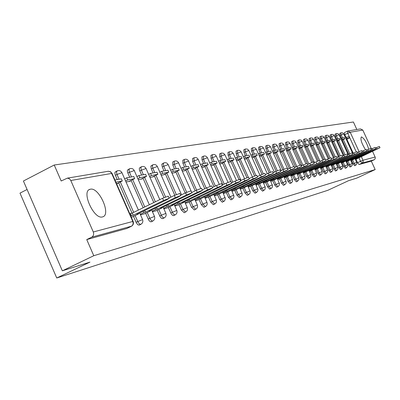 <?xml version="1.0" encoding="UTF-8"?>
<svg xmlns="http://www.w3.org/2000/svg" width="400" height="400" viewBox="0 0 400 400"><rect width="100%" height="100%" fill="white"/><g stroke="black" fill="none" stroke-linecap="round" stroke-linejoin="round"><path stroke-width="0.6" d="M368.72 149.24C366.73 142.485 364.29 138.37 361.395 136.9L361.325 136.92C360.235 139.235 361.635 143.51 365.525 149.75M90.35 189.215L89.96 189.31C81.04 191.265 93.975 219.815 102.475 216.91L102.73 216.84C111.455 214.67 98.97 186.86 90.35 189.215M351.495 160.4L353.085 163.89L354.635 165.72M346.875 161.59L348.485 165.125L350.065 166.98M342.125 162.81L343.76 166.4L345.365 168.275M337.24 164.065L338.895 167.705L340.535 169.605M332.215 165.36L333.895 169.05L335.565 170.975M327.04 166.685L328.745 170.435L330.455 172.385M321.72 168.055L323.445 171.86L325.19 173.835M316.235 169.465L317.985 173.33L319.77 175.33M310.585 170.915L312.36 174.845L314.185 176.865M304.755 172.415L306.565 176.4L308.425 178.455M298.75 173.955L300.58 178.01L302.49 180.09M292.55 175.55L294.41 179.67L296.36 181.78M286.145 177.195L288.035 181.385L290.035 183.525M279.535 178.895L281.455 183.155L283.5 185.325M272.7 180.65L274.65 184.985L276.75 187.185M265.635 182.465L267.615 186.875L269.765 189.105M258.32 184.345L260.34 188.835L262.545 191.1M250.75 186.285L252.805 190.86L255.065 193.16M242.91 188.3L244.995 192.96L247.32 195.29M234.78 190.39L236.905 195.135L239.295 197.505M226.35 192.555L228.51 197.395L230.97 199.8M217.595 194.8L219.8 199.735L222.33 202.18M208.505 197.135L210.75 202.17L213.355 204.65M199.055 199.56L201.34 204.7L204.025 207.22M189.225 202.085L191.555 207.33L194.325 209.895M178.995 204.715L181.37 210.07L184.225 212.675M168.33 207.45L171.285 213.935L172.57 215.39L173.705 215.575M157.21 210.305L160.23 216.935L161.55 218.415L162.735 218.595M145.605 213.285L148.9 220.385L150.275 221.71L151.29 221.75M133.48 216.395L136.63 223.335L138.035 224.875L139.33 225.04M356.835 129.51L353.4 122L54.22 165.01L61.19 180.99L67.35 178.145L69.375 178.74L70.635 180.14L93.29 231.975L132.785 221.47L111.665 173.435L70.81 180.495M27.08 189.475L20 193.13L56.745 278L89.97 262.11L62.34 270.81L93.78 255.725L375.17 169.575L356.875 178.065L348.59 180.67L327.895 190.28L56.745 278M62.34 270.81L23.415 181.02L54.22 165.01M372.545 151.33L375.295 157.465L375.135 158.835L374.17 159.795L371.305 161.13L359.035 164.515L357.565 162.685L355.995 159.245M353.25 153.245L346.845 139.215M345.97 137.3L344.765 134.66L347.715 133.245L347.37 131.175L347.755 131.035L347.37 131.175M348.13 130.975L360.435 128.905L362.8 130.055L371.46 148.97M371.305 161.13L375.17 169.575M131.575 226.165L91.685 237.18L86.745 239.59L93.78 255.725M91.685 237.18C93.53 236.02 94.065 234.28 93.29 231.975M131.295 217.185L132.53 216.855M116.635 183.845L117.9 183.6L117.75 183.255M144.7 213.73L140.49 214.815M126.05 182.03L130.36 181.2L130.215 180.865M156.345 210.735L152.43 211.74M138.28 179.675L142.29 178.905L142.145 178.58M167.5 207.86L163.865 208.795M149.99 177.42L153.715 176.705L153.575 176.385M178.195 205.105L174.82 205.975M161.215 175.26L164.675 174.595L164.535 174.285M188.46 202.46L185.325 203.27M171.975 173.19L175.19 172.57L175.055 172.265M198.32 199.925L195.41 200.675M182.305 171.2L185.29 170.63L185.16 170.325M207.8 197.485L205.095 198.18M192.23 169.29L195 168.76L194.87 168.465M216.915 195.135L214.41 195.78M201.775 167.455L204.345 166.96L204.215 166.67M225.69 192.875L223.37 193.475M210.96 165.685L213.34 165.23L213.215 164.945M234.15 190.7L231.995 191.25M219.8 163.985L222.005 163.56L221.88 163.285M242.3 188.6L240.31 189.11M228.32 162.345L230.36 161.955L230.235 161.68M250.16 186.575L248.325 187.05M236.535 160.765L238.42 160.4L238.3 160.135M257.75 184.62L256.055 185.055M244.46 159.24L246.2 158.905L246.08 158.64M265.085 182.73L263.52 183.135M252.11 157.765L253.715 157.455L253.6 157.2M272.17 180.905L270.73 181.275M259.505 156.345L260.98 156.06L260.865 155.805M279.02 179.145L277.7 179.485M266.65 154.97L268.005 154.705L267.89 154.46M285.65 177.435L284.44 177.745M273.56 153.635L274.8 153.4L274.69 153.155M292.065 175.785L290.965 176.065M280.25 152.35L281.38 152.13L281.27 151.89M298.28 174.185L297.28 174.44M286.725 151.105L287.755 150.905L287.645 150.67M304.305 172.63L303.395 172.865M292.995 149.895L293.93 149.715L293.825 149.485M310.145 171.13L309.32 171.34M299.075 148.725L299.92 148.565L299.815 148.335M315.07 169.86L342.59 156.69L317.725 168.235L316.955 168.43L316.69 167.85M304.97 147.59L305.625 147.22M321.305 168.255L320.645 168.425M310.69 146.49L311.265 146.14M326.64 166.88L326.055 167.03M316.24 145.425L316.74 145.09M331.825 165.545L331.31 165.68M321.625 144.385L322.055 144.07M336.415 164.365L362.365 151.945L338.83 162.855L338.14 163.03L337.91 162.52M326.86 143.38L327.22 143.075M341.37 163.085L341.755 162.985M331.95 142.4L332.245 142.115M346.515 161.76L346.195 161.845M336.895 141.445L337.13 141.175M351.145 160.57L350.88 160.64M341.705 140.52L341.88 140.265M348.685 154.24L342.23 140.1M341.34 138.145L340.125 135.485L341.185 134.975L340.845 132.875L341.315 132.715L342.77 132.895L343.79 133.945L341.185 134.975L342.5 137.86M343.99 155.26L337.49 141.005M336.58 139.015L335.355 136.33L336.425 135.815L336.095 133.68L336.57 133.52L338.045 133.7L339.08 134.765L336.425 135.815L337.76 138.74M339.16 156.31L332.615 141.935M331.69 139.91L330.455 137.195L331.54 136.675L331.21 134.51L331.695 134.345L333.185 134.53L334.235 135.615L331.54 136.675L332.89 139.64M334.2 157.39L327.6 142.895M326.66 140.83L325.41 138.09L326.51 137.56L326.185 135.365L326.675 135.2L328.19 135.385L329.255 136.485L326.51 137.56L327.88 140.57M329.095 158.505L322.445 143.88M321.485 141.775L320.225 139.005L321.34 138.47L321.02 136.245L321.515 136.075L323.055 136.265L324.13 137.375L321.34 138.47L322.73 141.52M323.845 159.655L317.14 144.895M316.16 142.745L314.89 139.95L316.02 139.41L315.705 137.145L316.21 136.975L317.765 137.17L318.86 138.3L316.02 139.41L317.425 142.505M318.445 160.845L311.675 145.94M310.685 143.755L309.4 140.925L310.54 140.375L310.23 138.075L310.74 137.905L312.325 138.1L313.43 139.245L310.54 140.375L311.965 143.515M312.88 162.075L306.05 147.015M305.045 144.8L303.74 141.925L304.895 141.365L304.595 139.035L305.115 138.86L306.72 139.055L307.84 140.22L304.895 141.365L306.345 144.555M307.17 163.385L300.25 148.125M299.235 145.875L297.91 142.96L299.08 142.39L298.785 140.02L299.315 139.84L300.945 140.045L302.085 141.225L299.08 142.39L300.55 145.63M301.73 165.725L294.275 149.265M293.245 146.985L291.9 144.025L293.09 143.45L292.8 141.04L293.335 140.855L294.99 141.065L296.145 142.265L293.09 143.45L294.58 146.735M295.63 167.065L288.11 150.445M287.065 148.13L285.705 145.12L286.905 144.535L286.625 142.09L287.17 141.905L288.85 142.11L290.025 143.33L286.905 144.535L288.42 147.875M289.335 168.44L281.75 151.66M280.69 149.31L279.31 146.255L280.53 145.66L280.255 143.17L280.81 142.985L282.515 143.195L283.71 144.435L280.53 145.66L282.06 149.055M282.835 169.855L275.185 152.915M274.11 150.525L272.71 147.425L273.945 146.82L273.68 144.29L274.24 144.095L275.975 144.315L277.19 145.575L273.945 146.82L275.5 150.27M276.115 171.31L268.405 154.21M267.31 151.785L265.89 148.63L267.14 148.02L266.89 145.445L267.46 145.25L269.22 145.47L270.455 146.75L267.14 148.02L268.725 151.525M269.175 172.82L261.395 155.55M260.285 153.085L258.84 149.88L260.115 149.255L259.87 146.635L260.45 146.44L262.24 146.66L263.495 147.965L260.115 149.255L261.72 152.82M262 174.385L254.145 156.93M253.025 154.43L251.555 151.17L252.845 150.535L252.615 147.87L253.205 147.67L255.025 147.895L256.3 149.22L252.845 150.535L254.475 154.165M254.575 176.01L246.65 158.365M245.51 155.825L244.015 152.505L245.325 151.86L245.105 149.145L245.705 148.94L247.56 149.17L248.855 150.52L245.325 151.86L246.985 155.55M246.895 177.7L238.885 159.845M237.73 157.265L236.21 153.885L237.54 153.235L237.335 150.465L237.945 150.255L239.83 150.495L241.15 151.865L237.54 153.235L239.225 156.99M238.95 179.465L230.845 161.385M229.67 158.76L228.13 155.32L229.475 154.655L229.285 151.835L229.905 151.62L231.825 151.86L233.17 153.26L229.475 154.655L231.19 158.475M230.74 181.36L222.51 162.975M221.315 160.305L219.75 156.8L221.12 156.125L220.945 153.25L221.575 153.035L223.53 153.28L224.895 154.705L221.12 156.125L222.86 160.02M222.87 184.775L213.865 164.625M212.655 161.91L211.06 158.34L212.45 157.655L212.29 154.72C214.04 154.1 215.385 154.595 216.32 156.205L212.45 157.655L214.22 161.62M213.995 186.725L204.895 166.34M203.66 163.575L202.04 159.94L203.45 159.24L203.31 156.25C205.095 155.615 206.465 156.115 207.415 157.755L203.45 159.24L205.255 163.28M204.77 188.75L195.575 168.115M194.325 165.305L192.67 161.595L194.105 160.885L193.985 157.835C195.805 157.185 197.2 157.7 198.17 159.37L194.105 160.885L195.94 165.005M195.18 190.84L185.89 169.965M184.615 167.1L182.935 163.32L184.395 162.595L184.295 159.48C186.15 158.82 187.57 159.345 188.565 161.05L184.395 162.595L186.265 166.795M185.195 193.01L175.815 171.89M174.52 168.97L172.81 165.115L174.29 164.375L174.215 161.195C176.11 160.52 177.56 161.055 178.57 162.795L174.29 164.375L176.195 168.66M174.805 195.26L165.33 173.89M164.01 170.92L162.265 166.98L163.775 166.23L163.225 164.08L163.725 162.975C165.655 162.29 167.135 162.835 168.17 164.61L163.775 166.23L165.715 170.605M163.98 197.615L154.4 175.975M153.06 172.945L151.285 168.925L152.815 168.16L152.265 165.965L152.795 164.835C154.77 164.13 156.28 164.69 157.335 166.505L152.815 168.16L154.795 172.625M153.79 202.56L143.005 178.145M141.645 175.06L139.83 170.955L141.39 170.17L140.84 167.93L141.4 166.77C143.415 166.055 144.96 166.62 146.035 168.48L141.39 170.17L143.405 174.735M143.165 207.75L131.115 180.415M129.73 177.27L127.88 173.07L129.465 172.275L128.91 169.98L129.505 168.79C131.57 168.06 133.15 168.64 134.25 170.535L129.465 172.275L131.52 176.935M132.045 213.135L118.69 182.785M117.28 179.575L115.39 175.28L117.01 174.465L116.455 172.125L117.085 170.905C119.195 170.15 120.81 170.745 121.935 172.69L117.01 174.465L119.105 179.235M340.81 132.89L339.79 133.385L340.125 135.485M336.055 133.7L335.025 134.195L335.355 136.33M331.17 134.53L330.125 135.035L330.455 137.195M326.145 135.385L325.09 135.895L325.41 138.09M320.975 136.265L319.91 136.78L320.225 139.005M315.655 137.17L314.58 137.69L314.89 139.95M310.18 138.1L309.09 138.63L309.4 140.925M304.54 139.06L303.44 139.595L303.74 141.925M298.73 140.05L297.62 140.59L297.91 142.96M292.74 141.07L291.615 141.615L291.9 144.025M286.565 142.12L285.425 142.675L285.705 145.12M280.19 143.205L279.04 143.765L279.31 146.255M273.615 144.32L272.445 144.89L272.71 147.425M266.815 145.48L265.64 146.055L265.89 148.63M259.795 146.675L258.6 147.255L258.84 149.88M252.535 147.91L251.325 148.5L251.555 151.17M245.02 149.185L243.8 149.785L244.015 152.505M237.245 150.51L236.01 151.12L236.21 153.885M229.19 151.88L227.94 152.495L228.13 155.32M220.84 153.3L219.575 153.925L219.75 156.8M212.18 154.775L210.905 155.41L211.06 158.34M203.195 156.305L201.905 156.945L202.04 159.94M193.865 157.895L192.555 158.545L192.67 161.595M184.165 159.545L182.84 160.205L182.935 163.32M174.075 161.265L172.74 161.93L172.81 165.115M163.57 163.055L161.81 164.18L162.265 166.98M152.63 164.915L150.835 166.065L151.285 168.925M141.225 166.86L139.39 168.03L139.325 169.29L139.83 170.955M129.315 168.89L127.445 170.08L127.37 171.37L127.88 173.07M116.88 171.005L114.97 172.22L114.88 173.545L115.39 175.28M344.43 132.59L347.335 131.19L344.43 132.59L344.765 134.66M86.745 239.59L126.825 228.485M132.495 216.875L138.585 213.905L136.885 214.34L167.07 199.635L169.2 198.3L163.55 200.485L162.57 198.275L168.26 196.17M138.585 213.905L138.445 213.58M163.55 200.485L133.2 215.28L131.46 215.725L130.495 213.525L129.83 213.85M130.795 216.05L131.46 215.725M116.625 183.82L122.285 180.98L121.335 178.82L114.945 180.005M122.285 180.98L115.905 182.19M162.57 198.275L132.235 213.09L130.495 213.525M132.235 213.09L133.2 215.28M144.66 213.74L150.65 210.83L149.015 211.25L178.655 196.84L180.78 195.52L175.295 197.65L174.335 195.485L179.855 193.435M150.65 210.83L150.51 210.52M175.295 197.65L145.495 212.145L143.835 212.57L143.245 211.24M140.265 214.305L143.835 212.57M129.035 181.455L134.67 178.635L133.74 176.525L126.73 177.825L124.655 178.865M134.67 178.635L127.67 179.96L126.73 177.825M125.595 181L127.67 179.96M174.335 195.485L169.09 198.045M144.77 210.5L145.495 212.145M156.31 210.74L162.19 207.89L160.63 208.285L189.74 194.16L191.85 192.86L186.525 194.94L185.585 192.825L190.94 190.82M162.19 207.89L162.06 207.595M186.525 194.94L157.255 209.145L155.665 209.55L155.105 208.285M152.205 211.23L155.665 209.55M140.985 179.155L146.525 176.395L145.61 174.325L138.9 175.57L136.91 176.565M146.525 176.395L139.825 177.66L138.9 175.57M137.83 178.655L139.825 177.66M185.585 192.825L180.65 195.225M156.565 207.58L157.255 209.145M167.465 207.87L173.245 205.07L171.75 205.45L200.35 191.6L202.45 190.32L197.27 192.345L196.35 190.275L201.555 188.315M173.245 205.07L173.12 204.79M197.27 192.345L168.52 206.275L166.995 206.665L166.46 205.455M163.64 208.29L166.995 206.665M152.435 176.95L157.88 174.245L156.985 172.22L150.555 173.41L148.64 174.365M157.88 174.245L151.46 175.46L150.555 173.41M149.545 176.415L151.46 175.46M196.35 190.275L191.705 192.53M167.855 204.78L168.52 206.275M178.165 205.115L183.845 202.37L182.41 202.735L210.52 189.145L212.605 187.88L207.565 189.86L206.66 187.83L211.73 185.915M183.845 202.37L183.725 202.1M207.565 189.86L179.31 203.525L177.85 203.895L177.34 202.745M174.595 205.47L177.85 203.895M163.415 174.84L168.77 172.18L167.89 170.2L161.725 171.34L159.88 172.26M168.77 172.18L162.61 173.345L161.725 171.34M160.77 174.26L162.61 173.345M206.66 187.83L202.285 189.95M178.68 202.095L179.31 203.525M188.43 202.47L220.27 186.79L222.345 185.545L217.435 187.475L216.55 185.49L221.48 183.615M194.015 199.775L193.9 199.515M217.435 187.475L189.665 200.885L188.265 201.24L187.775 200.14M185.1 202.77L188.265 201.24M173.955 172.81L179.22 170.205L178.355 168.26L172.435 169.36L170.665 170.24M179.22 170.205L173.31 171.32L172.435 169.36M171.535 172.2L173.31 171.32M216.55 185.49L212.425 187.485M189.06 199.52L189.665 200.885M198.29 199.93L229.63 184.53L231.69 183.3L226.91 185.185L226.04 183.24L230.845 181.41M203.785 197.285L203.675 197.035M226.91 185.185L199.605 198.35L198.26 198.695L197.79 197.64M195.185 200.175L198.26 198.695M184.075 170.86L189.255 168.3L188.41 166.4L182.72 167.455L181.015 168.3M189.255 168.3L183.58 169.375L182.72 167.455M181.87 170.22L183.58 169.375M226.04 183.24L222.155 185.12M199.025 197.045L199.605 198.35M207.77 197.49L238.625 182.355L240.67 181.145L236.01 182.99L235.155 181.085L239.835 179.29M236.01 182.99L209.155 195.915L207.865 196.245L207.415 195.235M204.875 197.685L207.865 196.245M193.81 168.99L198.905 166.475L198.07 164.61L192.605 165.62L190.96 166.435M198.905 166.475L193.445 167.51L192.605 165.62M191.8 168.32L193.445 167.51M235.155 181.085L231.49 182.85M208.6 194.665L209.155 195.915M216.885 195.145L247.27 180.27L249.3 179.075L244.755 180.875L243.92 179.01L248.485 177.25M244.755 180.875L218.34 193.575L217.095 193.89L216.665 192.925M214.19 195.29L217.095 193.89M203.17 167.185L208.185 164.72L207.37 162.89L202.11 163.86L200.52 164.645M208.185 164.72L202.935 165.71L202.11 163.86M201.345 166.495L202.935 165.71M243.92 179.01L240.46 180.675M217.805 192.375L218.34 193.575M225.665 192.88L255.59 178.26L257.605 177.08L253.17 178.845L252.35 177.01L256.8 175.29M253.17 178.845L227.18 191.32L225.98 191.625L225.565 190.695M223.15 192.985L225.98 191.625M212.185 165.45L217.12 163.025L216.32 161.23L211.255 162.17L209.725 162.92M217.12 163.025L212.065 163.985L211.255 162.17M210.535 164.735L212.065 163.985M252.35 177.01L249.08 178.585M226.665 190.17L227.18 191.32M234.12 190.705L263.6 176.325L265.6 175.165L261.27 176.89L260.46 175.09L264.81 173.405M261.27 176.89L235.69 189.15L234.535 189.445L234.135 188.555M231.78 190.765L234.535 189.445M220.87 163.78L225.73 161.395L224.94 159.635L220.06 160.535L218.58 161.265M225.73 161.395L220.855 162.32L220.06 160.535M219.38 163.045L220.855 162.32M260.46 175.09L257.375 176.57M235.195 188.045L235.69 189.15M242.275 188.605L271.32 174.46L273.305 173.315L269.075 175.005L268.28 173.24L272.53 171.585M269.075 175.005L243.89 187.06L242.78 187.34L242.395 186.485M240.09 188.63L242.78 187.34M229.24 162.17L234.03 159.825L233.25 158.095L228.545 158.965L227.12 159.665M234.03 159.825L229.33 160.715L228.545 158.965M227.9 161.415L229.33 160.715M268.28 173.24L265.365 174.635M243.415 185.995L243.89 187.06M250.135 186.58L278.765 172.665L280.735 171.53L276.6 173.185L275.815 171.455L279.97 169.835M276.6 173.185L251.8 185.04L250.73 185.315L250.36 184.49M248.11 186.57L250.73 185.315M237.32 160.615L242.035 158.31L241.27 156.61L236.73 157.45L235.35 158.125M242.035 158.31L237.5 159.165L236.73 157.45M236.12 159.845L237.5 159.165M275.815 171.455L273.06 172.775M251.345 184.02L251.8 185.04M257.73 184.625L285.945 170.93L287.9 169.81L283.855 171.435L283.085 169.73L287.145 168.14M283.855 171.435L259.435 183.095L258.4 183.36L258.04 182.57M255.84 184.58L258.4 183.36M245.115 159.11L249.76 156.845L249.01 155.175L244.63 155.985L243.295 156.64M249.76 156.845L245.385 157.675L244.63 155.985M244.05 158.325L245.385 157.675M283.085 169.73L280.485 170.975M258.99 182.115L259.435 183.095M265.06 182.735L292.88 169.255L294.82 168.15L290.86 169.745L290.105 168.07L294.075 166.51M290.86 169.745L266.805 181.215L265.8 181.47L265.46 180.71M263.31 182.66L265.8 181.47M252.65 157.665L257.225 155.435L256.485 153.79L252.255 154.575L250.96 155.205M257.225 155.435L253 156.235L252.255 154.575M251.705 156.865L253 156.235M290.105 168.07L287.645 169.245M266.375 180.27L266.805 181.215M272.145 180.915L299.575 167.64L301.5 166.55L297.625 168.11L296.88 166.465L300.77 164.935M297.625 168.11L273.925 179.4L272.955 179.65L272.625 178.915M270.52 180.81L272.955 179.65M259.93 156.26L264.44 154.065L263.71 152.455L259.62 153.21L258.37 153.82M264.44 154.065L260.355 154.84L259.62 153.21M259.105 155.45L260.355 154.84M296.88 166.465L294.555 167.575M273.51 178.49L273.925 179.4M279 179.15L306.05 166.075L307.96 165L304.165 166.53L303.435 164.915L307.24 163.41M304.165 166.53L280.805 177.645L279.87 177.885L279.55 177.175M277.49 179.02L279.87 177.885M266.97 154.905L271.415 152.745L270.7 151.16L266.74 151.89L265.53 152.48M271.415 152.745L267.465 153.495L266.74 151.89M266.25 154.085L267.465 153.495M303.435 164.915L301.235 165.96M280.41 176.765L280.805 177.645M285.63 177.44L312.315 164.56L314.205 163.5L310.49 165.005L309.77 163.415L313.495 161.935M310.49 165.005L287.465 175.95L286.56 176.18L286.25 175.495M284.235 177.285L286.56 176.18M273.78 153.595L278.165 151.47L277.46 149.905L273.63 150.615L272.455 151.185M278.165 151.47L274.34 152.19L273.63 150.615M273.165 152.76L274.34 152.19M309.77 163.415L307.69 164.405M287.08 175.1L287.465 175.95M316.605 163.525L315.895 161.96L319.54 160.49L320.25 162.05L293.905 174.305L293.03 174.53L292.73 173.87M292.045 175.79L320.25 162.05M290.755 175.61L293.03 174.53M280.375 152.325L284.7 150.23L284.005 148.695L280.295 149.38L279.16 149.935M284.7 150.23L280.995 150.93L280.295 149.38M279.86 151.485L280.995 150.93M315.895 161.96L313.93 162.895M293.535 173.485L293.905 174.305M298.26 174.19L324.24 161.68L326.1 160.645L322.53 162.095L321.83 160.555L325.415 159.13M322.53 162.095L300.145 172.715L299.295 172.93L299.005 172.295M297.075 173.99L299.295 172.93M286.76 151.095L291.03 149.03L290.345 147.52L285.645 148.72M291.03 149.03L287.44 149.71L286.75 148.185M286.335 150.245L287.44 149.71M321.83 160.555L319.975 161.44M299.785 171.925L300.145 172.715M304.285 172.635L329.92 160.31L331.77 159.285L328.265 160.71L327.575 159.195L331.09 157.79M328.265 160.71L306.19 171.175L305.365 171.385L305.085 170.765M303.19 172.415L305.365 171.385M292.99 149.885L297.16 147.87L296.485 146.385L291.935 147.545M297.16 147.87L293.685 148.53L293.005 147.025M292.61 149.05L293.685 148.53M327.575 159.195L325.82 160.03M305.84 170.41L306.19 171.175M310.125 171.135L335.43 158.98L337.265 157.965L333.825 159.37L333.145 157.875L336.595 156.495M333.825 159.37L312.045 169.68L311.25 169.885L310.98 169.285M309.12 170.895L311.25 169.885M299.06 148.695L303.105 146.745L302.44 145.28L298.025 146.41M303.105 146.745L299.735 147.385L299.065 145.905M298.695 147.885L299.735 147.385M333.145 157.875L331.485 158.665M311.71 168.94L312.045 169.68M339.215 158.065L338.545 156.6L341.93 155.24M314.87 169.415L316.955 168.43M304.95 147.545L308.875 145.655L308.22 144.21L303.935 145.305M308.875 145.655L305.605 146.27L304.945 144.815M304.595 146.76L305.605 146.27M338.545 156.6L336.975 157.34M317.4 167.515L317.725 168.235M321.285 168.26L347.755 155.45L344.44 156.805L343.78 155.36L347.105 154.02M344.44 156.805L323.24 166.83L322.49 167.02L322.235 166.46M320.445 167.985L322.49 167.02M310.66 146.43L314.47 144.595L313.825 143.17L309.665 144.235M314.47 144.595L311.3 145.195L310.645 143.76M310.315 145.67L311.3 145.195M343.78 155.36L342.3 156.06M322.925 166.135L323.24 166.83M326.625 166.885L352.77 154.245L349.515 155.58L348.865 154.155L352.125 152.84M349.515 155.58L328.59 165.465L327.86 165.65L327.615 165.105M325.86 166.595L327.86 165.65M316.205 145.345L319.905 143.565L319.27 142.165L315.225 143.195M319.905 143.565L316.825 144.15L316.18 142.735M315.87 144.61L316.825 144.15M348.865 154.155L347.465 154.815M328.28 164.79L328.59 165.465M331.805 165.55L357.635 153.08L354.44 154.39L353.795 152.985L357.005 151.69M354.44 154.39L333.785 164.14L333.075 164.32L332.835 163.795M331.115 165.245L333.075 164.32M321.585 144.295L325.18 142.565L324.555 141.185L320.625 142.185M325.18 142.565L322.19 143.13L321.555 141.74M321.26 143.58L322.19 143.13M353.795 152.985L352.48 153.61M333.485 163.485L333.785 164.14M359.22 153.235L358.59 151.85L361.74 150.575M336.22 163.935L338.14 163.03M326.815 143.275L330.31 141.595L329.69 140.235L325.875 141.205M330.31 141.595L327.405 142.145L326.78 140.77M326.5 142.58L327.405 142.145M358.59 151.85L357.345 152.44M338.54 162.22L338.83 162.855M341.74 162.99L366.96 150.84L363.87 152.11L363.245 150.75L366.345 149.495M363.87 152.11L343.735 161.605L343.065 161.775L342.84 161.28M341.18 162.66L343.065 161.775M331.895 142.28L335.295 140.65L334.685 139.31L330.97 140.255M335.295 140.65L332.47 141.185L331.85 139.835M331.59 141.61L332.47 141.185M363.245 150.75L362.07 151.305M343.455 160.99L343.735 161.605M346.5 161.765L371.425 149.77L368.385 151.02L367.77 149.675L370.815 148.44M350.525 159.87L352.2 163.53L349.565 164.62L347.95 161.085M368.385 151.02L348.5 160.385L347.85 160.555L347.635 160.07M346 161.425L347.85 160.555M336.835 141.32L340.145 139.735L339.54 138.41L335.93 139.33M340.145 139.735L337.395 140.255L336.785 138.92M336.535 140.665L337.395 140.255M367.77 149.675L366.665 150.2M348.23 159.79L348.5 160.385M351.13 160.575L375.77 148.73L372.78 149.96L372.175 148.635L375.17 147.415M354.595 165.74L356.27 164.825L356.945 163.275L355.055 158.59M372.78 149.96L353.14 159.205L352.51 159.365L352.295 158.9M350.69 160.22L352.51 159.365M341.64 140.38L344.86 138.84L344.265 137.535L340.75 138.43M344.86 138.84L342.185 139.345L341.585 138.03M341.35 139.745L342.185 139.345M372.175 148.635L371.13 149.125M352.875 158.625L353.14 159.205M355.64 159.415L379.995 147.715L377.055 148.925L376.455 147.62L379.405 146.42M377.055 148.925L357.65 158.055L357.035 158.21L356.83 157.76M355.255 159.05L357.035 158.21M346.315 139.47L349.45 137.97L348.86 136.68L345.44 137.555M349.45 137.97L346.845 138.465L346.255 137.165M346.03 138.855L346.845 138.465M376.455 147.62L375.475 148.085M357.395 157.49L357.65 158.055M355.65 165.245L354.15 163.39L352.56 159.9M353.085 163.89L356.745 162.315M350.02 167L351.1 166.495L349.565 164.62L348.485 165.125M345.325 168.295L346.415 167.785L344.85 165.885L343.215 162.295M343.76 166.4L347.53 164.78L345.785 160.945M340.49 169.625L341.595 169.11L340 167.185L338.345 163.545M338.895 167.705L342.73 166.06L340.955 162.17M335.52 171L336.64 170.475L335.015 168.525L333.33 164.83M333.895 169.05L337.785 167.38L335.985 163.425M330.405 172.41L331.54 171.875L329.88 169.905L328.175 166.15M328.745 170.435L332.705 168.74L330.875 164.72M325.14 173.86L326.285 173.32L324.595 171.32L322.865 167.515M323.445 171.86L327.47 170.14L325.61 166.055M319.715 175.355L320.88 174.81L319.15 172.78L317.395 168.915M317.985 173.33L322.08 171.58L320.19 167.425M314.13 176.895L315.305 176.34L313.54 174.285L311.76 170.36M312.36 174.845L316.525 173.065L314.605 168.84M308.365 178.485L309.56 177.92L307.76 175.84L305.95 171.85M306.565 176.4L310.795 174.595L308.85 170.295M302.425 180.12L303.635 179.55L301.795 177.44L299.96 173.385M300.58 178.01L304.89 176.17L302.91 171.8M296.295 181.815L297.52 181.235L295.64 179.09L293.775 174.97M294.41 179.67L298.795 177.8L296.785 173.35M289.965 183.56L291.21 182.97L289.285 180.795L287.39 176.605M288.035 181.385L292.505 179.48L290.46 174.95M283.43 185.36L284.69 184.765L282.72 182.555L280.795 178.295M281.455 183.155L286.015 181.235M276.675 187.225L277.95 186.615L275.935 184.375L273.98 180.04M274.65 184.985L279.3 183.03M269.685 189.15L270.985 188.535L268.915 186.26L266.93 181.845M267.615 186.875L272.355 184.89M262.46 191.14L263.775 190.515L261.66 188.205L259.64 183.715M260.34 188.835L265.165 186.79L262.965 181.9M254.975 193.205L256.315 192.57L254.14 190.225L252.09 185.65M252.805 190.86L257.735 188.8M247.225 195.34L248.585 194.695L246.355 192.31L244.265 187.65M244.995 192.96L250.035 190.86M239.195 197.555L240.575 196.9L238.285 194.475L236.16 189.73M236.905 195.135L242.05 192.995M230.86 199.855L232.26 199.185L229.915 196.725L227.75 191.88M228.51 197.395L233.765 195.21M223.73 201.515L221.225 199.055L219.02 194.12M219.8 199.735L225.17 197.51M213.235 204.715L214.68 204.025L212.195 201.475L209.95 196.44M210.75 202.17L216.245 199.9M203.9 207.285L205.37 206.585L202.815 203.995L200.525 198.855M201.34 204.7L206.965 202.385M194.19 209.965L195.685 209.25L193.055 206.615L190.72 201.365M191.555 207.33L197.315 204.965M184.08 212.75L185.6 212.02L182.89 209.34L180.515 203.98M181.37 210.07L187.27 207.655M175.23 214.845L174.12 214.645L172.835 213.19L169.875 206.7M170.755 212.925L176.805 210.455M164.285 217.855L163.125 217.66L161.805 216.175L158.785 209.54M159.685 215.905L165.89 213.375M152.865 220.995L151.655 220.8L150.29 219.29L147.205 212.505M148.13 219.01L154.5 216.425M140.935 224.275L139.665 224.085L138.26 222.545L135.11 215.6M136.055 222.255L142.6 219.61M357.565 162.685L360.53 161.295L358.96 157.85M356.245 151.915L347.715 133.245L350.2 132.23L359.065 151.63M361.34 156.6L363.005 160.245L375.15 157.02M362.8 130.055L350.2 132.23L347.755 131.035M349.75 153.745L343.29 139.59M345.07 154.77L338.56 140.49M340.265 155.825L333.7 141.415M335.32 156.91L328.7 142.37M330.24 158.035L323.555 143.345M325.015 159.2L318.265 144.355M320.085 161.385L312.815 145.39M314.535 162.61L307.205 146.455M308.815 163.865L301.425 147.555M302.92 165.16L295.465 148.69M296.84 166.485L289.315 149.86M290.56 167.855L282.97 151.065M284.08 169.27L276.425 152.315M277.39 170.735L269.66 153.6M270.475 172.255L262.67 154.93M263.325 173.83L255.44 156.305M255.935 175.475L247.96 157.725M248.305 177.22L240.215 159.195M241.02 180.405L232.195 160.72M232.8 182.22L223.88 162.3M224.27 184.1L215.26 163.94M215.415 186.04L206.31 165.64M206.215 188.05L197.015 167.41M196.645 190.13L187.35 169.245M186.695 192.3L177.3 171.15M176.34 194.57L166.84 173.14M165.555 196.945L155.935 175.21M155.36 201.795L144.57 177.37M144.765 206.97L132.705 179.62M133.69 212.375L120.31 181.975M121.975 172.785L138.4 210.075M134.285 170.625L149.34 204.735M146.07 168.56L159.81 199.62M157.365 166.58L170.91 197.155M168.2 164.68L181.555 194.78M178.6 162.86L191.775 192.495M188.59 161.11L200.755 188.425M198.195 159.425L210.18 186.305M207.44 157.81L219.265 184.28M216.34 156.25L228.01 182.345M224.915 154.75L236.445 180.485M233.185 153.3L244.58 178.7M241.165 151.905L252.425 176.975M248.87 150.555L260 175.31M256.315 149.255L267.32 173.7M263.51 147.995L274.39 172.135M270.465 146.78L281.225 170.62M277.2 145.6L287.84 169.15M283.72 144.46L293.71 166.555M290.035 143.355L299.905 165.155M302.095 141.25L311.745 162.525M307.85 140.24L317.4 161.28M313.44 139.265L322.895 160.07M318.865 138.315L328.225 158.895M324.14 137.395L333.405 157.755M329.26 136.5L338.44 156.65M334.24 135.63L343.335 155.57M126.575 228.605L131.255 226.34C133 225.25 133.51 223.625 132.785 221.47L133.18 221.475M359.035 164.515L362 163.13L360.53 161.295L363.005 160.245L363.085 161.915L362 163.13L374.17 159.795M67.295 178.15L108.4 171.25L110.315 171.8L112.095 173.525M89.015 189.785L89.96 189.31M139.135 225.14L140.765 224.355C142.665 223.24 143.265 221.64 142.575 219.55L139.68 212.98M151.11 221.84L152.71 221.07C154.565 219.98 155.155 218.415 154.475 216.37L151.65 209.97M162.57 218.68L164.14 217.925C165.96 216.86 166.535 215.325 165.865 213.325L163.105 207.085M173.55 215.655L175.095 214.91C176.875 213.87 177.435 212.365 176.78 210.405L174.085 204.32M222.215 202.235L224.485 200.98L225.43 198.82L222.735 192.055M184.615 201.67L187.25 207.61C187.89 209.53 187.34 211 185.6 212.02M194.72 199.12L197.3 204.925C197.925 206.805 197.39 208.245 195.685 209.25M204.425 196.675L206.95 202.345C207.57 204.19 207.04 205.6 205.37 206.585M213.76 194.32L216.23 199.865C216.835 201.675 216.32 203.06 214.68 204.025M231.38 189.875L234.01 196.16L233.525 198.095L232.26 199.185M239.71 187.775L242.285 193.93L241.98 195.54L240.575 196.9M247.74 185.745L250.27 191.78L249.965 193.36L248.585 194.695M255.485 183.79L257.97 189.7L257.67 191.26L256.315 192.57M263.775 190.515L265.235 188.94L265.165 186.79M270.19 180.075L272.585 185.765L272.14 187.535L270.985 188.535M277.17 178.31L279.525 183.895L279.09 185.635L277.95 186.615M283.925 176.6L286.235 182.085L285.96 183.54L284.69 184.765M291.21 182.97L292.575 181.495L292.505 179.48M297.52 181.235L298.865 179.78L298.795 177.8M303.635 179.55L304.96 178.12L304.89 176.17M296.145 142.265L305.915 163.82M309.56 177.92L310.865 176.515L310.795 174.595M315.305 176.34L316.59 174.955L316.525 173.065M320.88 174.81L322.145 173.44L322.08 171.58M326.285 173.32L327.535 171.975L327.47 170.14M331.54 171.875L332.77 170.55L332.705 168.74M336.64 170.475L337.85 169.165L337.785 167.38M341.595 169.11L342.79 167.82L342.73 166.06M346.415 167.785L347.595 166.51L347.53 164.78M339.08 134.765L348.09 154.52M351.1 166.495L352.265 165.24L352.2 163.53M343.79 133.945L352.72 153.495M126.615 228.595L131.3 226.33C133.245 225.19 133.86 223.55 133.15 221.41L112.05 173.425L110.49 171.71L108.22 171.265M168.225 196.09L169.2 198.3M179.82 193.365L180.78 195.52M190.915 190.755L191.85 192.86M201.53 188.255L202.45 190.32M211.705 185.86L212.605 187.88M221.46 183.565L222.345 185.545M230.82 181.36L231.69 183.3M239.815 179.245L240.67 181.145M248.465 177.21L249.3 179.075M256.785 175.255L257.605 177.08M264.795 173.37L265.6 175.165M272.515 171.555L273.305 173.315M279.955 169.805L280.735 171.53M287.135 168.115L287.9 169.81M294.065 166.485L294.82 168.15M300.76 164.91L301.5 166.55M307.23 163.385L307.96 165M313.485 161.915L314.205 163.5M325.405 159.11L326.1 160.645M331.085 157.775L331.77 159.285M336.585 156.48L337.265 157.965M341.92 155.225L342.59 156.69M347.095 154.01L347.755 155.45M352.12 152.825L352.77 154.245M356.995 151.68L357.635 153.08M361.735 150.565L362.365 151.945M366.335 149.48L366.96 150.84M370.81 148.43L371.425 149.77M375.165 147.405L375.77 148.73M379.4 146.41L379.995 147.715"/></g></svg>
